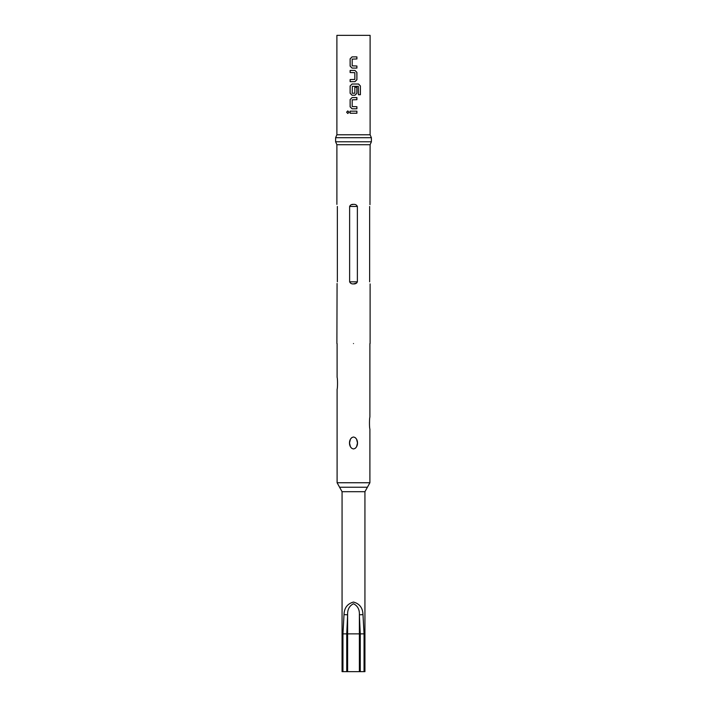 <?xml version="1.0" encoding="UTF-8"?>
<svg xmlns="http://www.w3.org/2000/svg" width="707" height="707" viewBox="0 0 707 707"><rect width="100%" height="100%" fill="white"/><g stroke="black" fill="none" stroke-linecap="round" stroke-linejoin="round"><path stroke-width="1.06" d="M347.835 110.911L346.686 112.201L347.835 113.5M349.028 112.201L347.8 110.911L346.607 112.201L347.8 113.5L349.028 112.201M370.106 134.772L336.894 134.772L336.894 35.35L370.106 35.35L370.106 134.772L371.396 137.706L335.604 137.706L335.604 141.78L371.396 141.78L370.106 144.714L336.894 144.714L336.894 204.367M369.646 281.819C370.194 284.718 370.194 284.718 369.646 281.819L369.646 206.453C370.194 203.563 370.194 203.563 369.646 206.453M370.106 144.714L369.973 204.677M353.5 283.905C351.626 284.064 350.336 283.366 349.629 281.819L349.629 206.453C350.336 204.906 351.626 204.208 353.5 204.367C355.374 204.208 356.664 204.906 357.371 206.453L357.371 281.819C356.673 283.366 355.382 284.055 353.5 283.905L356.673 283.039M351.679 448.282L350.442 446.797M350.425 446.771L349.523 443.015M349.523 442.944L350.425 439.197M350.451 439.144L351.679 437.677M353.5 437.014C348.118 437.951 348.118 448.008 353.5 448.945C358.891 448.008 358.873 437.942 353.5 437.014M369.902 343.558L369.902 417.121C369.337 418.049 369.337 428.124 369.902 429.052L369.902 482.748L337.098 482.748L337.098 389.292C337.663 388.355 337.663 378.289 337.098 377.361L337.098 343.558M364.052 671.65L364.936 671.65L364.936 491.701L342.064 491.701L342.064 671.65L342.948 671.65L342.948 633.87L344.017 614.604C344.229 607.94 347.376 603.76 353.473 602.055C359.598 603.707 362.771 607.887 362.983 614.604L364.052 633.87L364.052 671.65L360.261 671.65L360.261 633.87L359.377 614.816C359.633 609.558 357.671 605.864 353.482 603.734C349.32 605.899 347.367 609.584 347.623 614.816L346.739 633.87L347.623 633.87L347.623 671.65L360.261 671.65M356.902 56.878L352.051 56.878L350.124 58.822L350.124 66.131L352.051 68.084L356.902 68.084L356.902 65.99L352.192 65.848L352.192 59.105L356.902 58.964L356.902 56.878M354.976 70.444L350.124 70.444L350.124 72.538L354.834 72.671L354.834 79.423L350.124 79.564L350.124 81.65L354.976 81.65L356.902 79.705L356.902 72.397L354.976 70.444L356.902 72.397M358.582 84.018L352.051 84.018L350.124 85.962L350.124 93.271L352.051 95.224L354.976 95.224L356.902 93.271L356.902 87.288L354.834 87.288L354.834 93.227L352.192 93.227L352.333 86.334L358.316 86.334L358.449 94.738L360.393 94.738L360.393 85.962L358.582 84.018M356.902 97.593L352.051 97.593L350.124 99.537L350.124 106.845L352.051 108.79L356.902 108.79L356.902 106.704L352.192 106.563L352.192 99.82L356.902 99.678L356.902 97.593M356.902 111.158L350.124 111.158L350.124 113.244L356.902 113.244L356.902 111.158M342.948 633.87L346.739 633.87L346.739 671.65L347.623 671.65M346.739 671.65L342.948 671.65M344.017 614.604L347.623 614.816L347.623 633.87L364.052 633.87M362.983 614.604L359.377 614.816L359.377 671.65M355.321 437.677L356.558 439.162L357.477 442.935M357.477 443.015L356.575 446.771M356.558 446.797L355.329 448.282M353.5 204.367L351.344 204.703M337.354 206.453C336.806 203.563 336.806 203.563 337.354 206.453L337.354 281.819C336.806 284.709 336.806 284.709 337.354 281.819M336.894 343.558L337.071 283.48M356.858 113.244L356.858 111.158M350.168 111.158L350.168 113.244M350.124 106.845L352.068 108.79M350.124 99.537L350.168 106.845M352.068 97.593L350.168 99.537M356.858 99.678L356.858 97.593M356.858 108.79L356.858 106.704M360.314 94.738L360.393 85.962M360.314 85.962L358.52 84.018M352.068 84.018L350.124 85.962M350.168 85.962L350.124 93.271M350.168 93.271L352.068 95.224M354.958 95.224L356.902 93.271M356.858 93.271L356.858 87.288M350.168 70.444L350.168 72.538M356.902 79.705L356.858 72.397M354.958 81.65L356.858 79.705M350.168 79.564L350.168 81.65M350.124 66.131L352.068 68.084M350.124 58.822L350.168 66.131M352.068 56.878L350.168 58.822M356.858 58.964L356.858 56.878M356.858 68.084L356.858 65.99M342.064 491.701L339.581 487.22L367.419 487.22L369.902 482.748M353.5 343.558C374.904 343.558 374.904 343.558 353.5 343.558C332.096 343.558 332.096 343.558 353.5 343.558M349.629 281.819L357.371 281.819M349.629 206.453L357.371 206.453M371.396 137.706L371.396 141.78M370.106 343.558L370.106 283.905M336.894 134.772L335.604 137.706M339.581 487.22L337.098 482.748M364.936 491.701L367.419 487.22M335.604 141.78L336.894 144.714"/></g></svg>
